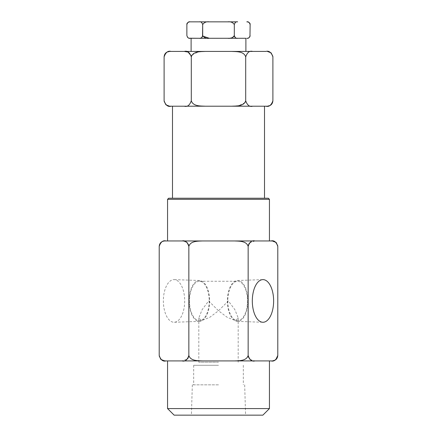 <?xml version="1.0" encoding="UTF-8"?>
<svg xmlns="http://www.w3.org/2000/svg" width="437" height="437" viewBox="0 0 437 437"><rect width="100%" height="100%" fill="white"/><g stroke="black" fill="none" stroke-linecap="round" stroke-linejoin="round"><path stroke-width="0.33" stroke-dasharray="2.19 1.64" d="M237.63 38.281L200.343 38.199M218.5 51.429L245.889 51.429L218.5 51.429M218.5 106.207L172.489 106.207M168.655 198.234L268.345 198.234M167.557 199.327L269.443 199.327M167.557 240.956L269.443 240.956L182.082 240.956L186.932 242.355M167.557 408.579L269.443 408.579M218.5 360.918L269.443 360.918L218.5 360.918M174.128 415.15L262.872 415.15M218.5 384.844L192.324 384.844L218.5 384.844M218.5 365.288L193.684 365.288L218.5 365.288M227.404 300.94A20.446 10.22 90 0 0 237.449 321.381A20.446 10.22 90 0 0 247.85 300.94A20.446 10.22 90 0 0 237.449 280.499A20.446 10.22 90 0 0 227.404 300.94M228.343 300.94L218.5 310.783L209.689 317.371L201.452 320.627L198.813 317.989L202.069 309.751L208.657 300.94L218.5 310.783L227.311 317.371L235.548 320.627L238.187 317.989L234.931 309.751L228.343 300.94M209.214 300.94A19.687 9.843 -90 0 1 199.37 320.627A19.687 9.843 -90 0 1 189.532 300.94A19.687 9.843 -90 0 1 199.37 281.253A19.687 9.843 -90 0 1 209.214 300.94M227.786 300.94A19.687 9.843 90 0 0 237.63 320.627A19.687 9.843 90 0 0 247.468 300.94A19.687 9.843 90 0 0 237.63 281.253A19.687 9.843 90 0 0 227.786 300.94M184.687 300.94A21.32 10.657 -90 0 1 174.21 322.255A21.32 10.657 -90 0 1 163.367 300.94A21.32 10.657 -90 0 1 174.21 279.625A21.32 10.657 -90 0 1 184.687 300.94M209.596 300.94A20.446 10.22 -90 0 1 199.551 321.381A20.446 10.22 -90 0 1 189.15 300.94A20.446 10.22 -90 0 1 199.551 280.499A20.446 10.22 -90 0 1 209.596 300.94M218.5 362.207L198.813 362.207L218.5 362.207M267.417 106.207L171.113 106.207C167.999 107.092 165.661 105.262 164.104 100.729M191.302 100.729C189.729 105.273 187.397 107.098 184.294 106.207L205.319 106.207C200.583 105.956 193.007 106.415 191.302 100.729L191.204 55.865M244.977 102.679L238.717 105.678L231.681 106.207M252.706 106.207C249.593 107.092 247.26 105.262 245.698 100.729L245.698 56.908C247.271 52.364 249.603 50.539 252.706 51.429L231.681 51.429C236.417 51.681 243.993 51.222 245.698 56.908M272.185 103.4L269.323 105.71M267.936 106.06L265.887 106.207M252.706 51.429L265.887 51.429C269.001 50.545 271.339 52.369 272.896 56.908L272.868 56.329M231.681 51.429L169.064 51.577M192.023 54.958L198.283 51.954L205.319 51.429M164.815 54.237L167.677 51.927M171.113 106.207L169.583 106.207M188.675 245.053L188.85 246.435C190.466 240.891 197.759 241.197 202.391 240.956L234.609 240.956C239.268 241.197 246.534 240.896 248.15 246.435L248.238 245.463M250.068 359.525L254.918 360.918L234.609 360.918C239.241 360.683 246.534 360.989 248.15 355.445L248.15 246.435M248.325 356.827L248.15 355.445M275.873 359.531L274.868 360.164M272.994 360.765L254.918 360.918M272.322 240.956L271.027 240.956L275.873 242.349M276.616 243.081L277.795 246.435M249.352 243.054L254.918 240.956L271.027 240.956M254.918 240.956L234.609 240.956M188.85 246.435L188.85 355.445C190.466 360.984 197.732 360.683 202.391 360.918L234.609 360.918M202.391 360.918L182.082 360.918L187.648 358.826M188.85 355.445L188.762 356.412M182.082 360.918L165.973 360.918L161.127 359.531M160.384 358.799L159.205 355.445M159.205 246.435C160.701 241.956 162.957 240.132 165.973 240.956L182.082 240.956M165.973 240.956L164.678 240.956M218.5 198.234L172.489 198.234L218.5 198.234M247.386 21.85L246.812 21.85C248.298 21.457 249.401 22.369 250.128 24.587M227.682 21.85C230.66 21.462 232.872 22.374 234.314 24.587C235.04 22.369 236.144 21.457 237.63 21.85L227.682 21.85M249.614 37.118L248.669 37.904M247.779 38.199L246.812 38.281M236.69 38.205L235.767 37.904M234.822 37.118L234.472 36.457M234.467 36.446L234.314 35.544M199.37 21.85L209.318 21.85C206.357 21.457 204.145 22.369 202.686 24.587C201.965 22.369 200.862 21.457 199.37 21.85M187.386 23.014L188.331 22.227M189.221 21.932L189.614 21.85M202.178 37.118L201.228 37.904M189.237 38.205L188.331 37.904M187.386 37.118L187.031 36.457M187.031 36.446L186.872 35.544M232.588 37.506L230.72 38.052M230.277 38.123L227.682 38.281M202.817 36.14L202.686 35.544M192.324 384.844L191.417 415.15M193.684 365.288L193.684 384.844M237.449 321.381L262.79 322.255M199.37 320.627L201.452 320.627M235.548 320.627L237.63 320.627M199.551 321.381L174.21 322.255M198.813 317.989L198.813 362.207M164.104 100.756L164.132 101.302M238.187 317.989L238.187 362.207M199.551 280.499L174.21 279.625M199.37 281.253L237.63 281.253M237.449 280.499L262.79 279.625M277.795 246.413L277.757 245.78M159.205 355.467L159.243 356.1M243.316 365.288L243.316 384.844M244.676 384.844L245.583 415.15"/><path stroke-width="0.66" d="M187.386 23.014L186.872 24.587C186.697 23.298 187.61 22.38 189.614 21.85L237.63 21.85C236.138 21.457 235.035 22.369 234.314 24.587C232.855 22.369 230.643 21.457 227.682 21.85L209.318 21.85C206.34 21.462 204.128 22.374 202.686 24.587C201.96 22.369 200.856 21.457 199.37 21.85L190.188 21.85C188.702 21.457 187.599 22.369 186.872 24.587L186.872 35.544C187.604 37.762 188.708 38.68 190.188 38.281L245.889 38.281L245.889 51.429M268.345 198.234L168.655 198.234L167.557 199.327L269.443 199.327L268.345 198.234M167.557 408.579L174.128 415.15L262.872 415.15L269.443 408.579L167.557 408.579L167.557 360.918M252.313 300.94A21.32 10.657 90 0 0 262.79 322.255A21.32 10.657 90 0 0 273.633 300.94A21.32 10.657 90 0 0 262.79 279.625A21.32 10.657 90 0 0 252.313 300.94M172.489 198.234L172.489 106.207L184.294 106.207C187.407 107.092 189.74 105.262 191.302 100.729C193.001 106.41 200.528 105.956 205.319 106.207L218.5 106.207M164.132 101.302L165.918 104.798L169.583 106.207L267.417 106.207C270.743 105.885 272.573 104.055 272.896 100.729L272.185 103.4M231.681 106.207C236.417 105.956 243.993 106.415 245.698 100.729L244.977 102.679M269.323 105.71L267.936 106.06M265.887 106.207C269.001 107.092 271.339 105.262 272.896 100.729L272.896 56.908C271.328 52.364 268.99 50.539 265.887 51.429L252.706 51.429C249.593 50.545 247.26 52.369 245.698 56.908L245.698 100.729C247.271 105.273 249.603 107.098 252.706 106.207M191.302 100.729L191.302 56.908C189.729 52.364 187.397 50.539 184.294 51.429L205.319 51.429C200.583 51.681 193.007 51.222 191.302 56.908L192.023 54.958M171.113 106.207C168.01 107.098 165.672 105.273 164.104 100.729L164.104 56.908C165.661 52.369 167.999 50.545 171.113 51.429L184.294 51.429L188.068 52.058L191.204 55.865M169.583 51.429C166.257 51.752 164.427 53.582 164.104 56.908L164.815 54.237M167.677 51.927L169.064 51.577M186.932 242.355L188.675 245.053M250.068 359.525L248.325 356.827M254.918 360.918C251.903 361.749 249.647 359.924 248.15 355.445C246.534 360.984 239.268 360.683 234.609 360.918L271.027 360.918C274.054 361.738 276.315 359.913 277.795 355.445L275.873 359.531M274.868 360.164L272.994 360.765M234.609 240.956L254.918 240.956C251.892 240.142 249.636 241.967 248.15 246.435C246.534 240.891 239.241 241.197 234.609 240.956L202.391 240.956C197.732 241.197 190.466 240.896 188.85 246.435C187.353 241.956 185.097 240.132 182.082 240.956L202.391 240.956L167.557 240.956L167.557 199.327M272.322 360.918C275.649 360.596 277.473 358.772 277.795 355.445L277.795 246.435C276.299 241.956 274.043 240.132 271.027 240.956L254.918 240.956M248.15 355.445L248.15 246.435M271.027 240.956L272.322 240.956L275.955 242.338L277.757 245.78M275.873 242.349L276.616 243.081M248.238 245.463L249.352 243.054M188.762 356.412L187.648 358.826M161.127 359.531L160.384 358.799M234.609 360.918L165.973 360.918C162.957 361.749 160.701 359.924 159.205 355.445L159.205 246.435C160.685 241.967 162.946 240.142 165.973 240.956L182.082 240.956M182.082 360.918C185.108 361.738 187.364 359.913 188.85 355.445C190.466 360.989 197.759 360.683 202.391 360.918M188.85 355.445L188.85 246.435M159.205 246.435C159.527 243.109 161.351 241.284 164.678 240.956L165.973 240.956M245.698 56.908C243.999 51.227 236.472 51.681 231.681 51.429L252.706 51.429M205.319 51.429L231.681 51.429M250.128 24.587C250.303 23.298 249.39 22.38 247.386 21.85L246.812 21.85C248.292 21.457 249.396 22.369 250.128 24.587L249.975 36.44M227.682 38.281C230.66 38.675 232.872 37.762 234.314 35.544L234.314 24.587L234.314 35.544C235.04 37.762 236.144 38.68 237.63 38.281L236.69 38.205M249.969 36.457L249.614 37.118M248.669 37.904L247.779 38.199M237.63 38.281L245.889 38.281M235.767 37.904L234.822 37.118M246.812 38.281C248.298 38.675 249.401 37.762 250.128 35.544M188.331 22.227L189.221 21.932M189.237 38.205L199.37 38.281C200.862 38.675 201.965 37.762 202.686 35.544L202.686 24.587L202.533 36.44M202.528 36.457L202.178 37.118M201.228 37.904L200.343 38.199M188.331 37.904L187.386 37.118M202.686 35.544C204.145 37.768 206.357 38.68 209.318 38.281L202.817 36.14M234.314 35.544L234.035 36.402M233.964 36.5L232.588 37.506M230.72 38.052L230.277 38.123M264.511 106.207L264.511 198.234M269.443 240.956L269.443 199.327M269.443 408.579L269.443 360.918M272.868 56.329L271.082 52.833L267.417 51.429M159.243 356.1L161.045 359.542L164.678 360.918M191.111 38.281L191.111 51.429"/></g></svg>

